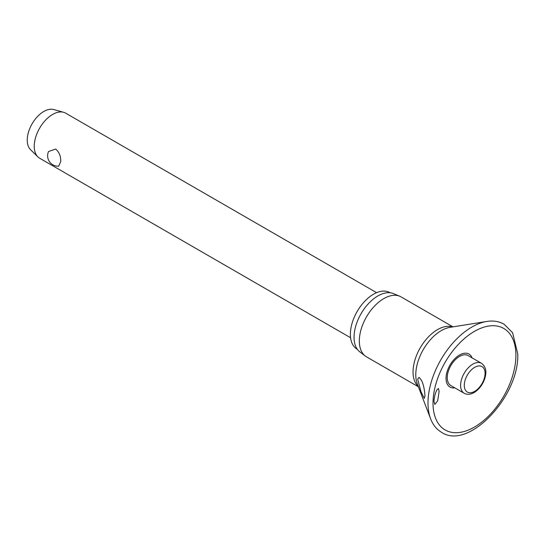 <?xml version="1.0" encoding="UTF-8"?>
<svg xmlns="http://www.w3.org/2000/svg" width="545" height="545" viewBox="0 0 545 545"><rect width="100%" height="100%" fill="white"/><g stroke="black" fill="none" stroke-linecap="round" stroke-linejoin="round"><path stroke-width="0.82" d="M439.113 391.521L437.676 400.779L434.835 404.438L433.977 401.304C434.372 396.276 435.448 392.332 437.206 389.464L438.5 388.531L439.113 391.521M472.113 357.881A19.034 10.989 120 0 0 457.112 356.655A19.034 10.989 120 0 0 446.042 378.346A19.034 10.989 120 0 0 454.809 387.849M424.991 396.113L424.248 398.32L420.992 391.732L417.654 379.129L419.146 377.351L421.469 380.383C423.322 383.837 424.501 389.082 424.991 396.113M452.997 326.864L401.093 296.902A34.601 19.981 120 0 0 399.757 296.242A34.601 19.981 120 0 0 373.591 307.073A34.601 19.981 120 0 0 359.325 340.993A34.601 19.981 120 0 0 365.252 356.008A34.601 19.981 120 0 0 366.492 356.832L418.39 386.8M399.757 296.242L393.47 293.619A33.729 19.47 120 0 0 367.964 304.171A33.729 19.47 120 0 0 354.052 337.239A33.729 19.47 120 0 0 359.836 351.872L365.252 356.008M390.091 292.76L389.832 292.611A32.686 18.871 120 0 0 364.646 301.371A32.686 18.871 120 0 0 350.374 334.262A32.686 18.871 120 0 0 357.145 349.229L357.404 349.379M464.183 393.258L450.844 385.56A17.304 9.987 -60 0 1 447.261 377.637A17.304 9.987 -60 0 1 454.816 360.225A17.304 9.987 -60 0 1 468.148 355.592L481.487 363.29A17.304 9.987 120 0 0 472.835 364.149A17.304 9.987 120 0 0 460.6 385.342A17.304 9.987 120 0 0 464.183 393.258L465.505 393.865C468.23 394.716 471.105 394.273 474.136 392.529C479.225 389.341 482.816 384.532 484.914 378.121C486.099 373.666 487.264 367.861 481.487 363.29M376.602 292.672L65.645 113.149A26.017 15.022 120 0 0 63.588 112.284A26.017 15.022 120 0 0 44.363 121.487A26.017 15.022 120 0 0 34.24 146.298A26.017 15.022 120 0 0 37.857 156.858A26.017 15.022 120 0 0 39.628 158.214L350.585 337.736M60.733 161.593L58.69 166.177A10.409 10.409 0 0 1 48.546 151.524L55.74 149.044C59.248 152.225 60.911 156.408 60.733 161.593M63.588 112.284L53.662 109.525A23.415 13.516 120 0 0 36.358 117.809A23.415 13.516 120 0 0 27.25 140.14A23.415 13.516 120 0 0 30.5 149.643L37.857 156.858M486.801 321.455A62.069 35.834 120 0 0 427.995 403.068A62.069 35.834 120 0 0 430.611 418.785C432.948 424.889 436.613 429.412 441.614 432.355C468.72 450.579 519.501 396.113 517.75 353.848L512.579 332.675L504.057 324.2C499.009 321.346 493.252 320.426 486.801 321.455L449.972 327.347A36.093 20.839 120 0 0 415.781 374.803A36.093 20.839 120 0 0 417.3 383.939L430.611 418.785M433.009 403.143A58.615 33.845 120 0 0 474.457 427.069A58.615 33.845 120 0 0 515.904 355.286A58.615 33.845 120 0 0 474.457 331.353A58.615 33.845 120 0 0 433.009 403.143M452.602 326.932A34.601 19.981 120 0 0 426.796 338.663A34.601 19.981 120 0 0 413.042 372.01A34.601 19.981 120 0 0 418.253 386.425M464.279 385.342A14.701 8.488 120 0 0 474.675 391.344A14.701 8.488 120 0 0 485.07 373.339A14.701 8.488 120 0 0 474.675 367.337A14.701 8.488 120 0 0 464.279 385.342"/></g></svg>
